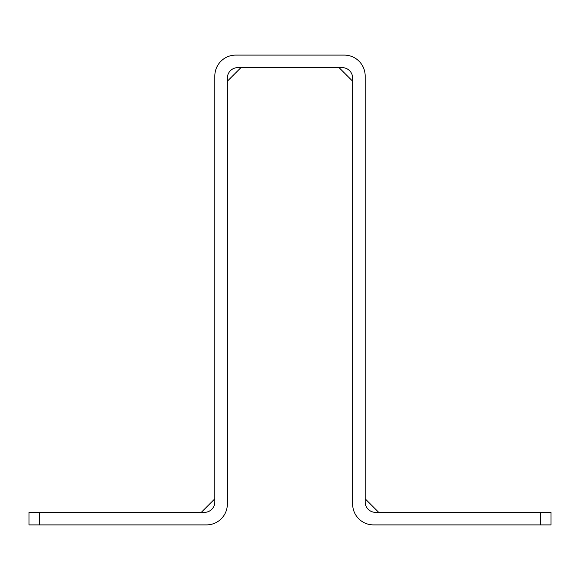 <?xml version="1.0" encoding="UTF-8"?>
<svg xmlns="http://www.w3.org/2000/svg" width="580" height="580" viewBox="0 0 580 580"><rect width="100%" height="100%" fill="white"/><g stroke="black" fill="none" stroke-linecap="round" stroke-linejoin="round"><path stroke-width="0.87" d="M365.168 75.98A20.88 20.88 0 0 0 344.288 55.1L235.712 55.1A20.88 20.88 0 0 0 214.832 75.98L214.832 501.932A10.44 10.44 0 0 1 204.392 512.372L39.44 512.372L39.44 524.9L206.48 524.9A20.88 20.88 0 0 0 227.36 504.02L227.36 78.068A10.44 10.44 0 0 1 237.8 67.628L342.2 67.628A10.44 10.44 0 0 1 352.64 78.068L352.64 504.02A20.88 20.88 0 0 0 373.52 524.9L540.56 524.9L540.56 512.372L375.608 512.372A10.44 10.44 0 0 1 365.168 501.932L365.168 75.98M540.56 512.372L551 512.372L551 524.9L540.56 524.9M378.74 512.372L365.168 498.8M339.068 67.628L352.64 81.2M240.932 67.628L227.36 81.2M39.44 524.9L29 524.9L29 512.372L39.44 512.372M201.26 512.372L214.832 498.8"/></g></svg>
